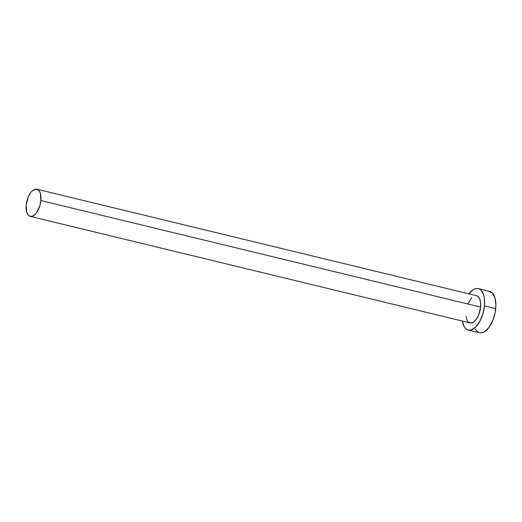 <?xml version="1.0" encoding="UTF-8"?>
<svg xmlns="http://www.w3.org/2000/svg" width="522" height="522" viewBox="0 0 522 522"><rect width="100%" height="100%" fill="white"/><g stroke="black" fill="none" stroke-linecap="round" stroke-linejoin="round"><path stroke-width="0.78" d="M30.243 216.382L469.996 322.903A13.983 6.864 -76.4 0 0 480.618 307.073L40.86 200.552A13.983 6.864 103.6 0 1 30.243 216.382A13.983 6.864 103.6 0 1 26.211 205.029A13.983 6.864 103.6 0 1 36.827 189.199A13.983 6.864 103.6 0 1 40.86 200.552L480.618 307.073L478.661 314.955L476.279 319.294L473.447 322.12L470.59 322.994L468.143 321.787L467.19 320.443L466.029 316.547M468.273 330.021L479.548 332.755A21.304 10.46 -76.4 0 0 495.73 308.632L484.455 305.899A21.304 10.46 103.6 0 1 468.273 330.021A21.304 10.46 103.6 0 1 462.329 321.043L463.999 326.276L465.441 328.318L467.19 329.63L469.174 330.158L471.307 329.884L475.731 327.013L479.783 321.448L482.843 314.035L484.455 305.899L495.73 308.632A21.304 10.46 -76.4 0 0 489.584 291.335L478.309 288.607A21.304 10.46 103.6 0 1 484.455 305.899L484.364 298.29L483.672 295.047L481.14 290.31L479.392 288.999L477.408 288.47L475.274 288.744L473.056 289.801L468.736 294.101M468.913 293.866A21.304 10.46 103.6 0 1 478.309 288.607M467.921 303.673L471.686 297.697M475.992 295.635L477.297 295.981L479.392 298.186L480.553 302.081L480.618 307.073A13.983 6.864 -76.4 0 0 476.579 295.726L36.827 189.199M475.274 329.004L476.716 331.046L478.465 332.357M480.449 332.886L482.582 332.618L484.801 331.555L489.121 327.255L492.748 320.638L495.13 312.711L495.9 304.685L494.947 297.781L492.416 293.044L489.538 291.328M40.86 200.552L40.351 193.427L39.639 191.659L37.545 189.46L34.837 189.29L31.933 191.176L30.55 192.807L28.168 197.153L26.211 205.029L26.726 212.154L28.39 215.26L29.532 216.121L32.24 216.291L35.137 214.405L36.527 212.774L39.809 205.89L40.86 200.552"/></g></svg>
